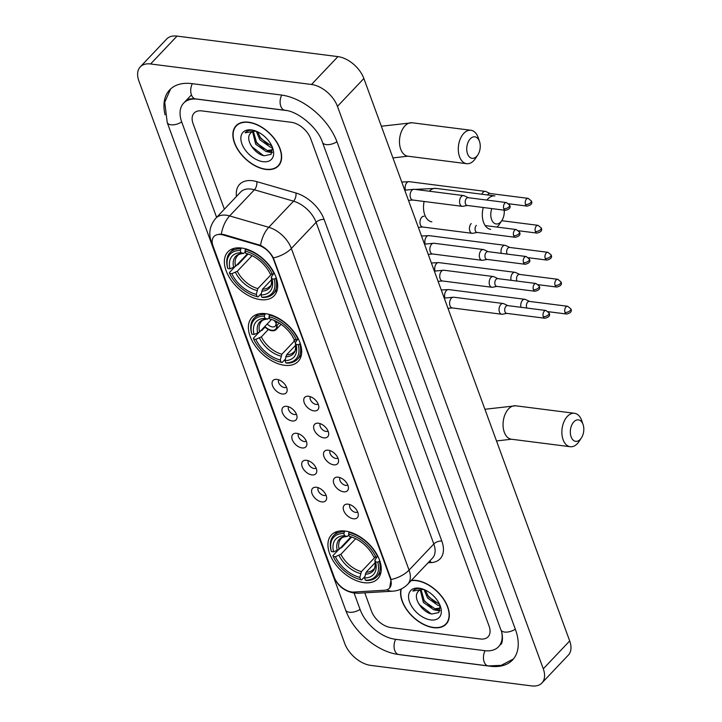 <?xml version="1.0" encoding="UTF-8"?>
<svg xmlns="http://www.w3.org/2000/svg" width="722" height="722" viewBox="0 0 722 722"><rect width="100%" height="100%" fill="white"/><g stroke="black" fill="none" stroke-linecap="round" stroke-linejoin="round"><path stroke-width="1.08" d="M284.486 365.287A31.894 19.241 -136.5 0 0 298.186 361.415A31.894 19.241 -136.5 0 0 295.316 333.745A31.894 19.241 -136.5 0 0 265.597 313.664A31.894 19.241 -136.5 0 0 251.888 317.536A31.894 19.241 -136.5 0 0 254.758 345.206A31.894 19.241 -136.5 0 0 284.486 365.287M260.462 299.639A31.894 19.241 -136.5 0 0 274.161 295.767A31.894 19.241 -136.5 0 0 271.291 268.097A31.894 19.241 -136.5 0 0 241.572 248.016A31.894 19.241 -136.5 0 0 227.863 251.888A31.894 19.241 -136.5 0 0 230.742 279.558A31.894 19.241 -136.5 0 0 260.462 299.639M364.032 582.672A31.894 19.241 -136.5 0 0 377.741 578.8A31.894 19.241 -136.5 0 0 374.871 551.13A31.894 19.241 -136.5 0 0 345.143 531.049A31.894 19.241 -136.5 0 0 331.443 534.921A31.894 19.241 -136.5 0 0 334.313 562.591A31.894 19.241 -136.5 0 0 364.032 582.672M348.094 504.173A9.025 5.442 43.5 0 1 358.302 515.219A9.025 5.442 43.5 0 1 353.437 518.784A9.025 5.442 43.5 0 1 344.042 511.384A9.025 5.442 43.5 0 1 346.623 504.155A9.025 5.442 43.5 0 1 348.094 504.173M349.881 504.606A5.415 3.267 -136.5 0 0 350.82 509.245A5.415 3.267 -136.5 0 0 355.675 512.376A5.415 3.267 -136.5 0 0 357.679 511.997M338.221 477.197A9.025 5.442 43.5 0 1 348.428 488.243A9.025 5.442 43.5 0 1 343.564 491.808A9.025 5.442 43.5 0 1 334.169 484.399A9.025 5.442 43.5 0 1 336.759 477.17A9.025 5.442 43.5 0 1 338.221 477.197M340.008 477.63A5.415 3.267 -136.5 0 0 340.946 482.269A5.415 3.267 -136.5 0 0 345.802 485.401A5.415 3.267 -136.5 0 0 347.805 485.022M328.348 450.221A9.025 5.442 43.5 0 1 338.555 461.259A9.025 5.442 43.5 0 1 333.69 464.824A9.025 5.442 43.5 0 1 324.295 457.423A9.025 5.442 43.5 0 1 326.885 450.194A9.025 5.442 43.5 0 1 328.348 450.221M330.135 450.654A5.415 3.267 -136.5 0 0 331.073 455.284A5.415 3.267 -136.5 0 0 335.929 458.425A5.415 3.267 -136.5 0 0 337.932 458.037M318.474 423.236A9.025 5.442 43.5 0 1 328.681 434.283A9.025 5.442 43.5 0 1 323.817 437.848A9.025 5.442 43.5 0 1 314.422 430.447A9.025 5.442 43.5 0 1 317.012 423.218A9.025 5.442 43.5 0 1 318.474 423.236M320.261 423.67A5.415 3.267 -136.5 0 0 321.209 428.308A5.415 3.267 -136.5 0 0 326.055 431.44A5.415 3.267 -136.5 0 0 328.059 431.061M308.601 396.261A9.025 5.442 43.5 0 1 318.817 407.307A9.025 5.442 43.5 0 1 313.953 410.872A9.025 5.442 43.5 0 1 304.549 403.463A9.025 5.442 43.5 0 1 307.139 396.243A9.025 5.442 43.5 0 1 308.601 396.261M310.388 396.694A5.415 3.267 -136.5 0 0 311.335 401.333A5.415 3.267 -136.5 0 0 316.182 404.464A5.415 3.267 -136.5 0 0 318.185 404.085M316.435 487.278A9.025 5.442 43.5 0 1 326.642 498.324A9.025 5.442 43.5 0 1 321.777 501.889A9.025 5.442 43.5 0 1 312.382 494.48A9.025 5.442 43.5 0 1 314.972 487.26A9.025 5.442 43.5 0 1 316.435 487.278M318.221 487.711A5.415 3.267 -136.5 0 0 319.16 492.35A5.415 3.267 -136.5 0 0 324.016 495.482A5.415 3.267 -136.5 0 0 326.019 495.102M306.561 460.302A9.025 5.442 43.5 0 1 316.768 471.34A9.025 5.442 43.5 0 1 311.904 474.905A9.025 5.442 43.5 0 1 302.509 467.504A9.025 5.442 43.5 0 1 305.099 460.275A9.025 5.442 43.5 0 1 306.561 460.302M308.348 460.735A5.415 3.267 -136.5 0 0 309.287 465.374A5.415 3.267 -136.5 0 0 314.142 468.506A5.415 3.267 -136.5 0 0 316.146 468.118M296.688 433.317A9.025 5.442 43.5 0 1 306.895 444.364A9.025 5.442 43.5 0 1 302.031 447.929A9.025 5.442 43.5 0 1 292.636 440.528A9.025 5.442 43.5 0 1 295.226 433.299A9.025 5.442 43.5 0 1 296.688 433.317M298.475 433.751A5.415 3.267 -136.5 0 0 299.413 438.389A5.415 3.267 -136.5 0 0 304.269 441.521A5.415 3.267 -136.5 0 0 306.272 441.142M286.815 406.342A9.025 5.442 43.5 0 1 297.031 417.388A9.025 5.442 43.5 0 1 292.157 420.953A9.025 5.442 43.5 0 1 282.762 413.553A9.025 5.442 43.5 0 1 285.352 406.324A9.025 5.442 43.5 0 1 286.815 406.342M288.601 406.775A5.415 3.267 -136.5 0 0 289.549 411.414A5.415 3.267 -136.5 0 0 294.395 414.545A5.415 3.267 -136.5 0 0 296.399 414.166M276.941 379.366A9.025 5.442 43.5 0 1 287.157 390.403A9.025 5.442 43.5 0 1 282.293 393.977A9.025 5.442 43.5 0 1 272.889 386.568A9.025 5.442 43.5 0 1 275.479 379.339A9.025 5.442 43.5 0 1 276.941 379.366M278.728 379.799A5.415 3.267 -136.5 0 0 279.676 384.438A5.415 3.267 -136.5 0 0 284.522 387.57A5.415 3.267 -136.5 0 0 286.526 387.182M353.87 592.049A16.245 9.801 43.5 0 1 351.74 591.968A16.245 9.801 43.5 0 1 334.223 577.194L213.044 246.058A16.245 9.801 43.5 0 1 213.956 236.5A16.245 9.801 43.5 0 1 223.215 235.002L258.35 245.218A16.245 9.801 43.5 0 1 273.584 259.505L390.367 578.629A16.245 9.801 43.5 0 1 389.456 588.177A16.245 9.801 43.5 0 1 384.609 590.235L353.87 592.049M401.008 589.098A29.187 17.608 -136.5 0 0 409.193 612.978A29.187 17.608 -136.5 0 0 433.588 627.671A29.187 17.608 -136.5 0 0 446.133 624.133A29.187 17.608 -136.5 0 0 443.498 598.818A29.187 17.608 -136.5 0 0 416.305 580.434A29.187 17.608 -136.5 0 0 411.378 580.389M446.819 622.969A29.187 17.608 -136.5 0 0 447.324 622.617M265.895 169.435A29.187 17.608 -136.5 0 0 278.439 165.889A29.187 17.608 -136.5 0 0 275.804 140.573A29.187 17.608 -136.5 0 0 248.612 122.198A29.187 17.608 -136.5 0 0 236.067 125.736A29.187 17.608 -136.5 0 0 238.693 151.051A29.187 17.608 -136.5 0 0 265.895 169.435M279.125 164.724A29.187 17.608 -136.5 0 0 279.631 164.372M219.371 234.145L223.694 234.497L260.525 245.372C266.057 248.242 270.335 252.429 273.358 257.916L390.692 578.286L391.071 579.558L389.681 587.934M201.862 110.899A18.05 10.893 -136.5 0 0 194.11 113.083A18.05 10.893 -136.5 0 0 193.099 123.706L224.38 209.2L193.099 123.706A18.05 10.893 -136.5 0 1 194.11 113.083A18.05 10.893 -136.5 0 1 201.862 110.899L291.255 122.298L201.862 110.899M364.772 592.834L371.478 611.164A18.05 10.893 -136.5 0 0 390.945 627.571L480.338 638.97A18.05 10.893 -136.5 0 0 488.09 636.786A18.05 10.893 -136.5 0 0 489.101 626.164L310.713 138.705A18.05 10.893 -136.5 0 0 291.255 122.298A18.05 10.893 -136.5 0 1 310.713 138.705L489.101 626.164A18.05 10.893 -136.5 0 1 488.09 636.786A18.05 10.893 -136.5 0 1 480.338 638.97L390.945 627.571A18.05 10.893 -136.5 0 1 371.478 611.164L364.772 592.834M237.52 124.464A29.187 17.608 -136.5 0 0 237.195 124.987M401.342 588.935A28.88 17.427 -136.5 0 0 409.193 612.698A28.88 17.427 -136.5 0 0 433.498 627.427A28.88 17.427 -136.5 0 0 445.907 623.925A28.88 17.427 -136.5 0 0 443.308 598.872A28.88 17.427 -136.5 0 0 416.395 580.678A28.88 17.427 -136.5 0 0 411.098 580.696M440.077 605.623L438.092 605.442L427.568 598.024L424.022 589.54M439.626 604.413L428.615 596.923L425.33 590.082M440.294 606.787L439.283 608.7L433.904 609.864L423.381 602.446L420.285 589.946M440.375 607.545L439.283 608.7M439.752 608.095L434.951 608.754L424.428 601.345L421.07 589.703M424.148 589.558A13.601 8.204 -136.5 0 0 418.372 591.219A13.601 8.204 -136.5 0 0 417.578 592.338L418.426 591.165M421.531 588.737L420.727 588.611C417.253 588.213 414.627 589.017 412.858 591.047L423.363 589.251M430.754 619.927A19.62 11.832 -136.5 0 0 440.42 606.39A19.62 11.832 -136.5 0 0 421.783 588.737A19.62 11.832 -136.5 0 0 419.139 588.177A19.62 11.832 -136.5 0 0 409.609 602.103A19.62 11.832 -136.5 0 0 430.754 619.927M417.578 592.338C412.876 598.574 422.939 612.644 431.828 614.016L438.777 612.59L440.095 605.704M431.187 613.862L419.879 605.144L417.939 602.292M440.068 610.37L436.936 609.928M431.458 607.473L423.254 599.621M435.646 603.051L427.451 595.199M439.869 610.92L434.915 610.009M440.149 605.929L439.111 605.587M248.702 122.442A28.88 17.427 -136.5 0 0 236.284 125.944A28.88 17.427 -136.5 0 0 238.892 150.997A28.88 17.427 -136.5 0 0 265.804 169.192A28.88 17.427 -136.5 0 0 278.214 165.681A28.88 17.427 -136.5 0 0 275.614 140.628A28.88 17.427 -136.5 0 0 248.702 122.442M272.384 147.378L270.398 147.198L259.875 139.779L256.328 131.296M271.932 146.178L260.922 138.678L257.637 131.837M272.6 148.542L271.589 150.456L266.21 151.62L255.687 144.201L252.592 131.702M272.681 149.31L271.589 150.456M272.059 149.851L267.257 150.51L256.734 143.1L253.377 131.458M256.454 131.314A13.601 8.204 -136.5 0 0 250.678 132.974A13.601 8.204 -136.5 0 0 249.884 134.093L250.733 132.92M253.837 130.492L253.034 130.366C249.559 129.969 246.933 130.781 245.164 132.803L255.669 131.007M263.061 161.692A19.62 11.832 -136.5 0 0 272.726 148.145A19.62 11.832 -136.5 0 0 254.09 130.492A19.62 11.832 -136.5 0 0 251.446 129.933A19.62 11.832 -136.5 0 0 241.915 143.858A19.62 11.832 -136.5 0 0 263.061 161.692M249.884 134.093C245.182 140.33 255.245 154.4 264.135 155.772L271.084 154.346L272.402 147.459M263.494 155.618L252.186 146.9L250.245 144.048M272.375 152.134L269.243 151.683M263.765 149.228L255.561 141.377M267.952 144.806L259.758 136.954M272.176 152.685L267.221 151.764M272.456 147.685L271.418 147.342M583.015 424.337A10.83 6.669 97.3 0 0 573.864 421.838A10.83 6.669 97.3 0 0 571.129 436.873A10.83 6.669 97.3 0 0 581.372 437.974A10.83 6.669 97.3 0 0 583.087 424.554A10.83 6.669 97.3 0 0 583.015 424.337M581.372 437.974L579.062 441.476A16.85 10.37 -82.7 0 1 570.236 446.719A16.85 10.37 -82.7 0 1 563.124 439.761A16.85 10.37 -82.7 0 1 563.936 421.765A16.85 10.37 -82.7 0 1 574.495 413.291A16.85 10.37 -82.7 0 1 581.607 420.249A16.85 10.37 -82.7 0 1 581.724 420.592L583.087 424.554M379.871 561.021L377.75 562.131A28.645 17.274 -136.5 0 1 365.377 580.208L364.556 577.961A25.875 15.604 -136.5 0 0 375.575 561.86L374.926 560.001L377.137 556.852M375.332 562.51L366.144 572.203L364.556 577.961M339.99 548.178L341.515 547.754L351.668 537.033M344.105 531.834A29.846 18.005 -136.5 0 0 333.591 535.634A29.846 18.005 -136.5 0 0 331.145 550.769L331.425 551.581A28.645 17.274 -136.5 0 1 343.798 533.504L344.872 531.013M349.304 531.906L348.509 534.109A28.645 17.274 -136.5 0 1 375.972 557.267L377.579 556.689A29.846 18.005 -136.5 0 0 348.807 532.43M365.377 580.208L366.397 580.497A29.846 18.005 -136.5 0 0 376.911 576.697A29.846 18.005 -136.5 0 0 379.357 561.554M343.798 533.504L344.629 535.76A25.875 15.604 -136.5 0 0 333.609 551.861L331.425 551.581M375.972 557.267L373.788 556.987A25.875 15.604 -136.5 0 0 350.423 536.645A25.875 15.604 -136.5 0 0 349.331 536.365L348.509 534.109M375.575 561.86L377.75 562.131M333.609 551.861L339.114 549.415L351.036 536.834M348.943 535.291L346.939 536.41L344.629 535.76M349.331 536.365L351.641 537.006M339.114 549.415A22.265 13.429 -136.5 0 1 341.091 538.729C341.885 537.502 343.943 536.744 347.264 536.446L346.939 536.41A23.149 13.962 -136.5 0 0 337.255 550.561M365.233 574.152A23.149 13.962 -136.5 0 0 374.926 560.001L374.898 559.929C375.458 565.877 374.971 569.017 373.418 569.36A22.265 13.429 -136.5 0 1 366.144 572.203M364.79 576.625L361.695 579.892L360.675 579.613A28.645 17.274 -136.5 0 1 359.204 579.234L360.061 579.477A29.846 18.005 -136.5 0 0 361.695 579.892M359.204 579.234A28.645 17.274 -136.5 0 1 333.212 556.454L332.923 555.633L338.104 550.173M333.212 556.454L335.387 556.734A25.875 15.604 -136.5 0 0 359.845 577.356L360.675 579.613M355.666 538.702L340.901 554.279L335.387 556.734M359.845 577.356L361.433 571.598L375.124 557.158M491.835 208.586A10.83 6.669 97.3 0 0 491.574 219.488A10.83 6.669 97.3 0 0 501.826 220.589A10.83 6.669 97.3 0 0 504.182 210.165M490.68 229.334A16.85 10.37 -82.7 0 1 483.569 222.376A16.85 10.37 -82.7 0 1 483.289 207.503M486.89 200.075A16.85 10.37 -82.7 0 1 494.94 195.906L436.133 188.406A16.85 10.37 97.3 0 0 429.283 191.213M300.316 343.636L298.204 344.746A28.645 17.274 -136.5 0 1 285.831 362.823L285 360.576A25.875 15.604 -136.5 0 0 296.02 344.475L295.37 342.616L297.581 339.457M295.776 345.125L286.589 354.818L285 360.576M260.434 330.793L261.96 330.369L265.046 327.102M264.55 314.449A29.846 18.005 -136.5 0 0 254.036 318.249A29.846 18.005 -136.5 0 0 251.59 333.383L251.879 334.196A28.645 17.274 -136.5 0 1 264.252 316.119L265.326 313.628M269.757 314.521L268.954 316.723A28.645 17.274 -136.5 0 1 296.417 339.882L298.024 339.304A29.846 18.005 -136.5 0 0 269.261 315.045M285.831 362.823L286.842 363.112A29.846 18.005 -136.5 0 0 297.365 359.303A29.846 18.005 -136.5 0 0 299.81 344.168M264.252 316.119L265.073 318.375A25.875 15.604 -136.5 0 0 254.054 334.476L251.879 334.196M296.417 339.882L294.242 339.602A25.875 15.604 -136.5 0 0 270.867 319.259A25.875 15.604 -136.5 0 0 269.784 318.98L268.954 316.723M296.02 344.475L298.204 344.746M254.054 334.476L259.568 332.03L271.481 319.449M269.387 317.906L267.384 319.025L265.073 318.375M269.784 318.98L272.095 319.62M259.568 332.03A22.265 13.429 -136.5 0 1 261.545 321.344C262.339 320.117 264.387 319.359 267.709 319.061L267.384 319.025A23.149 13.962 -136.5 0 0 257.7 333.167M285.686 356.767A23.149 13.962 -136.5 0 0 295.37 342.616L295.343 342.544C295.912 348.491 295.415 351.632 293.863 351.975A22.265 13.429 -136.5 0 1 286.589 354.818M285.244 359.231L282.14 362.507L281.12 362.227A28.645 17.274 -136.5 0 1 279.649 361.848L280.506 362.092A29.846 18.005 -136.5 0 0 282.14 362.507M279.649 361.848A28.645 17.274 -136.5 0 1 253.657 339.069L253.377 338.248L258.548 332.788M253.657 339.069L255.832 339.349A25.875 15.604 -136.5 0 0 280.298 359.971L281.12 362.227M268.34 329.521L261.346 336.894L255.832 339.349M280.298 359.971L281.887 354.213L294.323 341.082M501.826 220.589L499.516 224.091A16.85 10.37 -82.7 0 1 496.953 227.078M479.435 141.304A10.83 6.669 97.3 0 0 470.284 138.814A10.83 6.669 97.3 0 0 467.549 153.849A10.83 6.669 97.3 0 0 477.802 154.95A10.83 6.669 97.3 0 0 479.516 141.521A10.83 6.669 97.3 0 0 479.435 141.304M477.802 154.95L475.491 158.443A16.85 10.37 -82.7 0 1 466.656 163.686A16.85 10.37 -82.7 0 1 459.544 156.728A16.85 10.37 -82.7 0 1 460.365 138.732A16.85 10.37 -82.7 0 1 470.924 130.267A16.85 10.37 -82.7 0 1 478.036 137.225A16.85 10.37 -82.7 0 1 478.154 137.559L479.516 141.521M276.291 277.988L274.18 279.107A28.645 17.274 -136.5 0 1 261.806 297.184L260.976 294.928A25.875 15.604 -136.5 0 0 272.004 278.827L271.346 276.968L273.557 273.818M271.752 279.477L262.564 289.17L260.976 294.928M236.419 265.154L237.935 264.721L248.097 254.009M240.534 248.801A29.846 18.005 -136.5 0 0 230.011 252.601A29.846 18.005 -136.5 0 0 227.565 267.736L227.854 268.557A28.645 17.274 -136.5 0 1 240.227 250.48L241.301 247.989M245.733 248.873L244.929 251.075A28.645 17.274 -136.5 0 1 272.393 274.234L273.999 273.656A29.846 18.005 -136.5 0 0 245.236 249.406M261.806 297.184L262.826 297.464A29.846 18.005 -136.5 0 0 273.34 293.664A29.846 18.005 -136.5 0 0 275.786 278.53M240.227 250.48L241.049 252.736A25.875 15.604 -136.5 0 0 230.029 268.837L227.854 268.557M272.393 274.234L270.218 273.954A25.875 15.604 -136.5 0 0 246.852 253.621A25.875 15.604 -136.5 0 0 245.76 253.332L244.929 251.075M272.004 278.827L274.18 279.107M230.029 268.837L235.543 266.382L247.456 253.81M245.363 252.267L243.368 253.377L241.049 252.736M245.76 253.332L248.07 253.982M235.543 266.382A22.265 13.429 -136.5 0 1 237.52 255.705C238.314 254.469 240.372 253.711 243.684 253.422L243.368 253.377A23.149 13.962 -136.5 0 0 233.675 267.528M261.662 291.119A23.149 13.962 -136.5 0 0 271.346 276.968L271.328 276.896C271.887 282.843 271.391 285.993 269.838 286.336A22.265 13.429 -136.5 0 1 262.564 289.17M261.22 293.592L258.115 296.859L257.095 296.58A28.645 17.274 -136.5 0 1 255.633 296.2L256.481 296.444A29.846 18.005 -136.5 0 0 258.115 296.859M255.633 296.2A28.645 17.274 -136.5 0 1 229.632 273.421L229.352 272.609L234.524 267.149M229.632 273.421L231.816 273.701A25.875 15.604 -136.5 0 0 256.274 294.323L257.095 296.58M252.086 255.669L237.321 271.255L231.816 273.701M256.274 294.323L257.862 288.574L271.553 274.125M529.56 301.417L525.445 299.486A5.415 3.33 97.3 0 0 524.813 299.296A5.415 3.33 97.3 0 0 522.52 300.289A5.415 3.33 97.3 0 0 520.995 307.301M564.983 312.418A3.908 2.41 97.3 0 0 566.635 314.034C570.786 313.005 572.176 311.263 570.804 308.808A3.908 1.986 -20.1 0 1 570.19 310.541A3.908 1.986 159.9 0 1 564.983 312.418A3.908 2.41 97.3 0 1 565.173 308.24A3.908 2.41 97.3 0 1 567.627 306.272L529.325 301.39A3.908 2.41 97.3 0 0 527.674 302.103A3.908 2.41 97.3 0 0 526.69 307.536A3.908 2.41 97.3 0 0 526.925 308.059M519.687 274.441L515.571 272.501A5.415 3.33 97.3 0 0 514.939 272.32A5.415 3.33 97.3 0 0 512.647 273.304A5.415 3.33 97.3 0 0 511.122 280.326M555.11 285.434A3.908 2.41 97.3 0 0 556.761 287.049C560.913 286.029 562.303 284.287 560.931 281.833A3.908 1.986 -20.1 0 1 560.317 283.565A3.908 1.986 159.9 0 1 555.11 285.434A3.908 2.41 97.3 0 1 555.299 281.255A3.908 2.41 97.3 0 1 557.754 279.297L519.452 274.405A3.908 2.41 97.3 0 0 517.8 275.127A3.908 2.41 97.3 0 0 516.817 280.551A3.908 2.41 97.3 0 0 517.051 281.075M509.813 247.465L505.698 245.525A5.415 3.33 97.3 0 0 505.066 245.336A5.415 3.33 97.3 0 0 502.774 246.328A5.415 3.33 97.3 0 0 501.248 253.341M545.236 258.458A3.908 2.41 97.3 0 0 546.888 260.073C551.039 259.054 552.429 257.312 551.057 254.848A3.908 1.986 -20.1 0 1 550.444 256.581A3.908 1.986 159.9 0 1 545.236 258.458A3.908 2.41 97.3 0 1 545.426 254.279A3.908 2.41 97.3 0 1 547.881 252.312L509.579 247.429A3.908 2.41 97.3 0 0 507.927 248.142A3.908 2.41 97.3 0 0 506.943 253.575A3.908 2.41 97.3 0 0 507.178 254.099M264.875 326.425A9.025 5.442 -136.5 0 0 273.169 330.288A9.025 5.442 -136.5 0 0 276.562 325.297L277.04 325.36A9.63 5.812 43.5 0 1 276.102 329.584A9.63 5.812 43.5 0 1 271.968 330.748A9.63 5.812 43.5 0 1 264.631 326.687M267.203 323.97A6.615 3.989 -136.5 0 0 272.393 326.922A6.615 3.989 -136.5 0 0 275.235 326.118A6.615 3.989 -136.5 0 0 275.948 323.664L277.483 322.039M490.076 193.505L485.951 191.565A5.415 3.33 97.3 0 0 485.319 191.384A5.415 3.33 97.3 0 0 483.036 192.368A5.415 3.33 97.3 0 0 481.872 194.236M525.49 204.497A3.908 2.41 97.3 0 0 527.141 206.113C531.293 205.093 532.683 203.351 531.311 200.896A3.908 1.986 -20.1 0 1 530.697 202.629A3.908 1.986 159.9 0 1 525.49 204.497A3.908 2.41 97.3 0 1 525.679 200.328A3.908 2.41 97.3 0 1 528.134 198.36L489.832 193.478A3.908 2.41 97.3 0 0 488.18 194.191A3.908 2.41 97.3 0 0 487.612 194.976M276.562 325.297L275.948 323.664M276.734 321.633L275.975 322.436A9.63 5.812 -136.5 0 0 274.883 320.739M277.04 325.36L279.224 323.059M275.975 322.436L275.497 322.382A9.025 5.442 -136.5 0 0 274.18 320.433M507.855 305.623L503.739 303.691A5.415 3.33 97.3 0 0 503.108 303.502A5.415 3.33 97.3 0 0 500.815 304.494A5.415 3.33 97.3 0 0 499.453 312.012A5.415 3.33 97.3 0 0 501.736 314.25A5.415 3.33 97.3 0 0 502.395 314.223L506.862 313.384M543.278 316.624A3.908 2.41 97.3 0 1 543.467 312.445A3.908 2.41 97.3 0 1 545.913 310.478L507.62 305.596A3.908 2.41 97.3 0 0 505.969 306.308A3.908 2.41 97.3 0 0 504.976 311.742A3.908 2.41 97.3 0 0 506.627 313.357L544.929 318.24C549.081 317.211 550.471 315.478 549.099 313.014A3.908 1.986 -20.1 0 1 548.476 314.747A3.908 1.986 159.9 0 1 543.278 316.624A3.908 2.41 97.3 0 0 544.929 318.24M497.981 278.647L493.866 276.707A5.415 3.33 97.3 0 0 493.234 276.526A5.415 3.33 97.3 0 0 490.942 277.519A5.415 3.33 97.3 0 0 489.579 285.037A5.415 3.33 97.3 0 0 491.863 287.266A5.415 3.33 97.3 0 0 492.521 287.248L496.989 286.408M533.405 289.648A3.908 2.41 97.3 0 1 533.594 285.47A3.908 2.41 97.3 0 1 536.04 283.502L497.747 278.62A3.908 2.41 97.3 0 0 496.095 279.333A3.908 2.41 97.3 0 0 495.102 284.766A3.908 2.41 97.3 0 0 496.754 286.381L535.056 291.264C539.208 290.235 540.597 288.493 539.226 286.038A3.908 1.986 -20.1 0 1 538.603 287.771A3.908 1.986 159.9 0 1 533.405 289.648A3.908 2.41 97.3 0 0 535.056 291.264M488.108 251.671L483.993 249.731A5.415 3.33 97.3 0 0 483.361 249.55A5.415 3.33 97.3 0 0 481.069 250.534A5.415 3.33 97.3 0 0 479.706 258.052A5.415 3.33 97.3 0 0 481.989 260.29A5.415 3.33 97.3 0 0 482.648 260.272L487.124 259.433M523.531 262.664A3.908 2.41 97.3 0 1 523.721 258.485A3.908 2.41 97.3 0 1 526.176 256.518L487.873 251.635A3.908 2.41 97.3 0 0 486.222 252.357A3.908 2.41 97.3 0 0 485.229 257.781A3.908 2.41 97.3 0 0 486.881 259.397L525.183 264.279C529.334 263.259 530.724 261.517 529.352 259.054A3.908 1.986 -20.1 0 1 528.739 260.795A3.908 1.986 159.9 0 1 523.531 262.664A3.908 2.41 97.3 0 0 525.183 264.279M295.343 342.508A9.63 5.812 43.5 0 1 293.917 340.369L294.603 339.647M292.753 336.813A9.63 5.812 -136.5 0 0 292.843 337.454L293.15 337.49M471.195 223.558A5.415 3.33 97.3 0 0 469.832 231.076A5.415 3.33 97.3 0 0 472.116 233.314A5.415 3.33 97.3 0 0 472.775 233.287L477.251 232.448M476.349 225.372A3.908 2.41 97.3 0 0 475.365 230.805A3.908 2.41 97.3 0 0 477.016 232.421L515.309 237.303C519.461 236.284 520.851 234.542 519.479 232.078A3.908 1.986 -20.1 0 1 518.865 233.811A3.908 1.986 159.9 0 1 513.658 235.688A3.908 2.41 97.3 0 0 515.309 237.303M296.083 339.836L293.917 340.369M468.361 197.711L464.246 195.779A5.415 3.33 97.3 0 0 463.614 195.59A5.415 3.33 97.3 0 0 461.322 196.583A5.415 3.33 97.3 0 0 459.959 204.1A5.415 3.33 97.3 0 0 462.242 206.339A5.415 3.33 97.3 0 0 462.901 206.311L467.378 205.472M503.785 208.712A3.908 2.41 97.3 0 1 503.974 204.534A3.908 2.41 97.3 0 1 506.429 202.566L468.127 197.684A3.908 2.41 97.3 0 0 466.475 198.397A3.908 2.41 97.3 0 0 465.491 203.83A3.908 2.41 97.3 0 0 467.143 205.445L505.436 210.328C509.588 209.299 510.977 207.557 509.606 205.102A3.908 1.986 -20.1 0 1 508.992 206.835A3.908 1.986 159.9 0 1 503.785 208.712A3.908 2.41 97.3 0 0 505.436 210.328M286.688 110.565L197.584 99.212A32.49 19.602 -136.5 0 0 183.623 103.156A32.49 19.602 -136.5 0 0 181.809 122.262L216.618 217.394M354.078 593.033L360.188 609.729A32.49 19.602 -136.5 0 0 395.223 639.259L484.606 650.657A32.49 19.602 -136.5 0 0 498.577 646.713A32.49 19.602 -136.5 0 0 501.808 632.833M150.6 63.969A24.07 14.521 -136.5 0 0 140.258 66.893A24.07 14.521 -136.5 0 0 138.913 81.044L344.746 643.501A24.07 14.521 -136.5 0 0 370.693 665.386L531.591 685.9A24.07 14.521 -136.5 0 0 541.933 682.976A24.07 14.521 -136.5 0 0 543.287 668.825L337.454 106.369A24.07 14.521 -136.5 0 0 311.507 84.483L150.6 63.969L177.016 36.1A24.07 14.521 -136.5 0 0 166.674 39.024L140.258 66.893M541.933 682.976L568.349 655.107A24.07 14.521 -136.5 0 0 569.694 640.956L363.87 78.499A24.07 14.521 -136.5 0 0 337.923 56.614L177.016 36.1M398.58 654.484A51.749 31.217 -136.5 0 0 400.927 654.845L490.31 666.244A51.749 31.217 -136.5 0 0 512.548 659.962A51.749 31.217 -136.5 0 0 515.445 629.521L337.066 142.063A51.749 31.217 -136.5 0 0 281.273 95.024L191.881 83.626A51.749 31.217 -136.5 0 0 169.652 89.907A51.749 31.217 -136.5 0 0 165.058 114.771M258.35 245.218L258.828 244.713M223.215 235.002L223.694 234.497M236.482 196.42A30.089 18.149 43.5 0 1 252.538 180.726A30.089 18.149 43.5 0 1 256.761 181.619L295.903 192.991A30.089 18.149 43.5 0 1 324.124 219.452L441.828 541.094A30.089 18.149 43.5 0 1 431.16 562.591L428.074 562.781M221.356 234.108A21.064 10.911 -73.8 0 1 229.632 215.923L254.397 189.796A24.07 14.521 -136.5 0 0 251.021 189.083A24.07 14.521 -136.5 0 0 240.679 191.998L215.914 218.125A24.07 14.521 43.5 0 1 226.257 215.21A24.07 14.521 43.5 0 1 229.632 215.923L268.783 227.295A24.07 14.521 43.5 0 1 291.354 248.458L409.058 570.109A21.064 10.686 159.9 0 1 391.071 579.558M212.331 243.422A21.064 10.686 159.9 0 1 211.257 241.626L333.862 576.661C337.517 585.804 344.304 591.264 354.222 593.051L358.518 593.204A21.064 14.62 -93.4 0 1 353.103 592.067M273.358 257.916A21.064 10.686 -20.1 0 0 291.354 248.458L316.11 222.34A24.07 14.521 -136.5 0 0 293.538 201.167L254.397 189.796A6.02 3.114 106.2 0 0 256.761 181.619M260.525 245.372A21.064 10.911 -73.8 0 1 268.783 227.295L293.538 201.167A6.02 3.114 106.2 0 0 295.903 192.991M358.518 593.204L392.768 591.183A21.064 14.62 -93.4 0 1 386.884 589.802M441.828 541.094A6.02 3.05 159.9 0 0 433.814 543.982L409.058 570.109A24.07 14.521 43.5 0 1 407.713 584.26L432.469 558.133A24.07 14.521 -136.5 0 0 433.814 543.982L316.11 222.34A6.02 3.05 159.9 0 1 324.124 219.452M333.862 576.661A21.064 10.686 -20.1 0 0 334.494 577.889M431.16 562.591A6.02 4.179 86.6 0 0 429.843 560.913M484.913 409.266L515.688 405.791A16.85 10.37 97.3 0 0 505.129 414.266A16.85 10.37 97.3 0 0 504.308 432.261A16.85 10.37 97.3 0 0 511.42 439.22L496.51 440.952M339.033 555.426A23.149 13.962 -136.5 0 0 360.531 573.548M340.901 554.279A22.265 13.429 -136.5 0 0 361.433 571.598M424.121 201.474A16.85 10.37 97.3 0 0 424.762 214.876A16.85 10.37 97.3 0 0 431.873 221.834M259.487 338.04A23.149 13.962 -136.5 0 0 280.984 356.163M261.346 336.894A22.265 13.429 -136.5 0 0 281.887 354.213M381.333 126.233L412.109 122.767A16.85 10.37 97.3 0 0 401.549 131.233A16.85 10.37 97.3 0 0 400.737 149.228A16.85 10.37 97.3 0 0 407.849 156.196L392.93 157.919M235.462 272.393A23.149 13.962 -136.5 0 0 256.96 290.524M237.321 271.255A22.265 13.429 -136.5 0 0 257.862 288.574M441.259 289.991L448.642 289.585A5.415 3.33 97.3 0 0 445.284 292.22A5.415 3.33 97.3 0 0 444.923 297.924M431.386 263.007L438.768 262.6A5.415 3.33 97.3 0 0 435.411 265.236A5.415 3.33 97.3 0 0 435.059 270.949M421.513 236.031L428.895 235.625A5.415 3.33 97.3 0 0 425.538 238.26A5.415 3.33 97.3 0 0 425.186 243.964M535.363 231.482A3.908 2.41 97.3 0 0 537.015 233.098C541.166 232.069 542.556 230.327 541.184 227.872A3.908 1.986 -20.1 0 1 540.57 229.605A3.908 1.986 159.9 0 1 535.363 231.482A3.908 2.41 97.3 0 1 535.553 227.304A3.908 2.41 97.3 0 1 538.007 225.336L501.745 220.715M401.775 182.07L409.148 181.673A5.415 3.33 97.3 0 0 405.8 184.309A5.415 3.33 97.3 0 0 405.439 190.012M503.108 303.502L453.66 297.202A5.415 3.33 97.3 0 0 450.266 299.919A5.415 3.33 97.3 0 0 450.005 305.704A5.415 3.33 97.3 0 0 450.104 305.975A5.415 3.33 97.3 0 0 452.288 307.942L447.974 308.321M493.234 276.526L443.786 270.218A5.415 3.33 97.3 0 0 440.393 272.943A5.415 3.33 97.3 0 0 440.131 278.728A5.415 3.33 97.3 0 0 440.24 278.999A5.415 3.33 97.3 0 0 442.415 280.966L438.101 281.345M483.361 249.55L433.913 243.242A5.415 3.33 97.3 0 0 430.52 245.967A5.415 3.33 97.3 0 0 430.258 251.752A5.415 3.33 97.3 0 0 430.366 252.014A5.415 3.33 97.3 0 0 432.541 253.982L428.227 254.37M424.04 216.266A5.415 3.33 97.3 0 0 420.646 218.983A5.415 3.33 97.3 0 0 420.385 224.768A5.415 3.33 97.3 0 0 420.493 225.038A5.415 3.33 97.3 0 0 422.668 227.006L418.354 227.394M485.175 225.571L516.302 229.542A3.908 2.41 97.3 0 0 513.847 231.509A3.908 2.41 97.3 0 0 513.658 235.688M463.614 195.59L414.166 189.281A5.415 3.33 97.3 0 0 410.773 192.007A5.415 3.33 97.3 0 0 410.511 197.792A5.415 3.33 97.3 0 0 410.619 198.063A5.415 3.33 97.3 0 0 412.794 200.03L408.481 200.409M513.432 658.96L501.14 665.377L488.225 665.91L398.833 654.511C377.453 652.11 353.202 631.569 345.603 609.982L167.215 122.523A9.63 4.883 -20.1 0 0 170.979 124.789A9.63 4.883 -20.1 0 0 181.682 121.919M192.35 83.68A9.63 5.929 97.3 0 0 191.438 94.898A9.63 5.929 97.3 0 0 195.5 98.878L284.892 110.276C297.825 111.143 317.87 127.686 322.472 142.324L500.86 629.783C502.846 633.456 503.207 643.401 500.554 644.629M281.742 95.087A9.63 5.929 97.3 0 0 280.822 106.296A9.63 5.929 97.3 0 0 284.892 110.276M336.939 141.72A9.63 4.883 159.9 0 1 326.236 144.59A9.63 4.883 159.9 0 1 322.472 142.324M515.327 629.178A9.63 4.883 159.9 0 1 504.624 632.048A9.63 4.883 159.9 0 1 500.86 629.783M488.225 665.91A9.63 5.929 -82.7 0 1 484.164 661.939A9.63 5.929 -82.7 0 1 485.076 650.721M398.833 654.511A9.63 5.929 -82.7 0 1 394.772 650.54A9.63 5.929 -82.7 0 1 395.683 639.322M345.603 609.982A9.63 4.883 -20.1 0 0 349.358 612.247A9.63 4.883 -20.1 0 0 360.061 609.386M337.923 56.614L311.507 84.483M363.87 78.499L337.454 106.369M569.694 640.956L543.287 668.825M215.914 218.125C209.876 225.255 208.324 233.089 211.257 241.626M392.768 591.183C398.589 590.786 403.571 588.484 407.713 584.26M447.649 622.093L445.907 623.925M238.025 124.112L236.284 125.944M279.955 163.849L278.214 165.681M515.688 405.791L574.495 413.291M337.589 531.41L333.591 535.634M380.918 572.465L376.911 576.697M511.42 439.22L570.236 446.719M258.034 314.025L254.036 318.249M301.363 355.08L297.365 359.303M414.969 189.39L436.133 188.406M412.109 122.767L470.924 130.267M234.018 248.377L230.011 252.601M277.347 289.441L273.34 293.664M407.849 156.196L466.656 163.686M448.642 289.585L524.813 299.296M566.635 314.034L548.287 311.687M567.627 306.272L570.804 308.808M438.768 262.6L514.939 272.32M556.761 287.049L538.413 284.712M557.754 279.297L560.931 281.833M428.895 235.625L505.066 245.336M546.888 260.073L528.54 257.736M547.881 252.312L551.057 254.848M537.015 233.098L518.667 230.76M538.007 225.336L541.184 227.872M409.148 181.673L485.319 191.384M281.102 324.304L276.102 329.584M527.141 206.113L508.793 203.775M528.134 198.36L531.311 200.896M453.66 297.202L444.238 298.114M452.288 307.942L501.736 314.25M545.913 310.478L549.099 313.014M443.786 270.218L434.364 271.138M442.415 280.966L491.863 287.266M536.04 283.502L539.226 286.038M433.913 243.242L424.491 244.162M432.541 253.982L481.989 260.29M526.176 256.518L529.352 259.054M422.668 227.006L472.116 233.314M516.302 229.542L519.479 232.078M414.166 189.281L404.744 190.202M412.794 200.03L462.242 206.339M506.429 202.566L509.606 205.102M170.6 88.968L164.742 102.226L167.215 122.523M185.608 101.062C186.502 99.78 188.731 98.995 192.305 98.706L195.5 98.878M190.888 95.484L183.623 103.156"/></g></svg>
